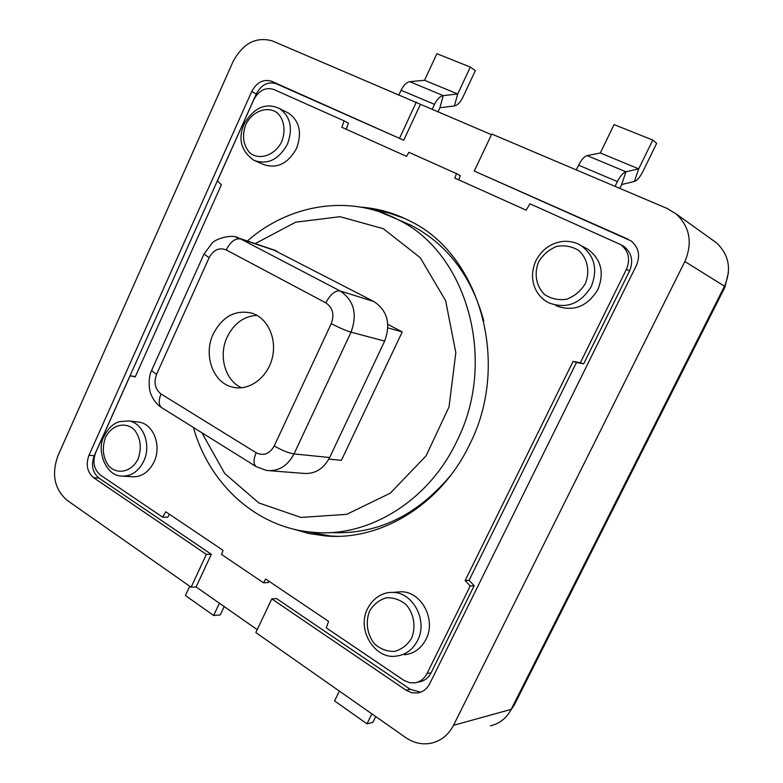 <?xml version="1.0" encoding="UTF-8"?>
<svg xmlns="http://www.w3.org/2000/svg" width="783" height="783" viewBox="0 0 783 783"><rect width="100%" height="100%" fill="white"/><g stroke="black" fill="none" stroke-linecap="round" stroke-linejoin="round"><path stroke-width="1.17" d="M213.26 333.891C203.042 354.944 213.045 383.034 232.688 387.164C248.691 391.226 267.023 378.199 272.073 358.722C277.329 339.303 267.972 318.27 252.195 313.22C235.575 309.383 222.587 316.273 213.26 333.891M256.99 315.343C243.875 316.195 233.941 323.418 227.187 336.993C218.173 355.746 225.103 380.675 241.614 387.791M483.767 320.844C471.581 276.36 447.563 244.599 411.711 225.573L397.363 219.318M330.808 532.548C377.024 534.887 417.114 515.664 451.077 474.87M255.777 161.132L263.245 164.361C276.761 169.148 287.85 163.843 296.512 148.457C302.238 132.875 299.586 121.101 288.575 113.134L286.832 112.253M404.449 654.774C413.943 653.717 421.117 648.588 425.972 639.378C436.62 619.578 421.107 590.94 400.71 591.811L396.815 592.095M123.264 476.201L131.691 476.72C141.302 477.297 148.76 472.364 154.055 461.921C161.866 445.919 153.488 424.004 139.11 422.145L137.123 421.91M555.734 305.624C573.136 312.163 587.181 306.828 597.86 289.632C604.525 272.875 601.256 259.447 588.043 249.327L584.324 247.35M404.664 218.457L388.906 213.035L372.718 209.766M304.558 531.295L330.328 535.973L337.199 536.306M292.891 528.965L309.06 533.566L325.816 535.964C380.773 540.906 440.937 504.722 469.477 444.803C511.377 363.058 479.617 254.015 409.822 220.992C394.26 213.005 377.983 208.395 360.992 207.152M328.86 459.092L341.408 460.335L402.227 331.933L387.839 324.358M420.363 104.482L403.744 140.245L276.193 83.712C267.992 81.246 261.365 84.633 256.325 93.882L94.214 455.726C90.897 465.063 92.472 472.511 98.932 478.051L211.302 554.295L196.132 586.947L191.111 587.201L67.015 500.249C54.409 489.101 51.375 474.283 57.922 455.794L232.962 61.798C242.906 43.3 256.061 36.351 272.435 40.951L491.479 134.686M257.235 629.649L196.132 586.947M410.292 689.324L406.054 690.215L271.789 598.887L276.526 598.555L410.292 689.324L420.618 692.211M406.054 690.215L411.535 692.691L417.349 693.033C422.8 692.152 426.901 689.069 429.681 683.784L636.432 265.378C640.504 255.444 638.693 247.281 631.01 240.89L474.263 171.066L491.783 134.04L667.233 208.513L676.277 214.023L716.425 242.789C729.061 254.798 731.753 269.274 724.49 286.206L511.182 709.359C506.493 718.217 499.564 723.707 490.383 725.821M458.789 179.875L460.316 175.695L456.46 173.601L408.873 152.313L406.524 156.375L341.838 127.286L344.129 120.856L348.415 123.137L346.233 129.264M621.624 245.138L623.953 246.488C631.744 252.801 633.613 260.954 629.552 270.938L626.449 269.274C630.54 259.232 628.671 251.04 620.841 244.688L529.954 203.795L526.127 210.157L454.825 178.093L456.46 173.601M269.009 581.27L268.256 582.542L263.489 582.787L265.711 579.058L328.606 621.379L326.237 627.849L404.155 680.544L409.578 682.688L414.442 682.884C419.991 682.062 424.18 678.959 426.999 673.576L431.149 672.773L474.155 585.674L469.086 580.311L576.474 362.451L583.678 363.831L629.552 270.938M431.149 672.773C428.34 678.127 424.171 681.22 418.641 682.032L416.81 682.404M169.441 514.274L167.719 517.279L162.639 517.162L100.449 475.085C93.931 469.516 92.345 462.019 95.692 452.603L130.125 375.752L135.185 376.946L221.374 184.798L217.42 180.883L253.809 99.656C258.889 90.348 265.554 86.952 273.805 89.468L344.129 120.856M130.125 375.752L135.332 376.603M271.789 598.887L255.845 632.566L405.672 737.547C413.698 743.028 422.194 744.917 431.159 743.214C440.986 740.963 448.424 735.002 453.494 725.332L684.861 261.512C692.779 242.887 689.911 227.05 676.277 214.023M712.413 239.911L716.425 242.789M627.966 239.158L474.263 171.066M403.744 140.245L271.662 81.295C263.431 78.819 256.785 82.235 251.715 91.533L88.959 455.305C85.621 464.691 87.197 472.169 93.676 477.738L206.35 554.384L191.111 587.201M399.663 138.014L416.36 102.035M211.302 554.295L206.35 554.384M728.474 272.22L724.921 287.224L514.245 705.082L510.33 710.944M432.147 109.483L434.526 104.384C437.129 99.177 440.017 96.25 443.207 95.614L457.712 93.989L424.552 80.277L436.894 53.694L470.309 67.064L475.33 70.656L462.812 97.366C460.287 102.436 457.487 105.304 454.404 105.95L439.909 107.751L437.942 111.949M454.404 105.95L457.712 93.989L470.309 67.064M439.909 107.751L443.207 95.614L409.773 81.677L424.552 80.277M409.773 81.677C406.534 82.264 403.636 85.122 401.082 90.27L399.046 94.684M652.777 140.069L638.693 168.844L600.316 152.979L614.078 124.585L652.777 140.069L656.683 143.338L642.706 171.868C639.917 177.301 637.156 180.482 634.416 181.421L621.653 184.553L619.793 188.37M600.316 152.979L587.162 155.621C584.245 156.492 581.378 159.683 578.568 165.193L576.288 169.911M634.416 181.421L638.693 168.844L625.94 171.79L587.162 155.621M615.047 186.354L617.386 181.578C620.253 175.989 623.111 172.72 625.94 171.79L621.653 184.553M189.75 586.252L185.434 595.54L213.651 615.487L220.258 614.929L224.183 606.551M213.651 615.487L219.397 603.204M371.856 713.851L366.973 723.825L334.566 700.922L339.342 691.076M375.723 716.562L372.865 722.386L366.973 723.825M263.489 582.787L221.54 554.452L223.018 550.322L165.742 511.779L162.639 517.162M426.999 673.576L470.231 585.958L465.141 580.565L573.087 361.374L580.34 362.764L626.449 269.274M469.086 580.311L465.141 580.565M576.474 362.451L573.087 361.374M474.155 585.674L470.231 585.958M583.678 363.831L580.34 362.764M387.888 327.862L402.227 331.933M269.988 470.74L303.119 473.343C314.59 474.42 323.438 469.144 329.653 457.526L384.649 341.085C390.971 323.78 387.409 310.606 373.951 301.563L273.052 249.66M379.54 211.831L397.226 219.26C466.57 251.705 498.223 360.278 456.587 441.739C428.203 501.502 368.323 537.53 313.807 532.352C256.961 528.29 209.315 484.344 193.401 427.459M201.897 432.764L224.692 473.441L258.821 502.95L301.015 517.436L346.673 514.353L390.286 493.173L426.089 455.843L449.031 406.866L455.823 352.712L445.644 300.711L420.226 257.666L383.367 228.714L340.086 216.705L295.71 222.166L255.17 243.63M287.42 144.199C278.689 159.761 267.512 165.135 253.907 160.329C241.047 151.178 237.778 139.031 244.12 123.91C254.113 107.428 265.897 102.299 279.453 108.524C290.542 116.55 293.194 128.441 287.42 144.199M245.725 124.663C241.82 135.939 243.19 145.344 249.826 152.881C259.525 160.711 275.029 155.347 281.782 141.557C285.903 130.947 284.19 119.662 277.495 113.036C267.561 105.382 252.283 111.098 245.725 124.663M417.545 640.592C412.641 649.91 405.398 655.097 395.826 656.154C375.135 659.423 356.285 630.031 367.579 608.616C374.391 595.628 385.324 592.114 392.097 592.447C412.67 591.566 428.301 620.557 417.545 640.592M369.684 610.897C365.172 621.908 367.139 634.964 374.754 644.106C380.665 649.176 387.272 651.603 394.593 651.397C401.669 649.42 407.307 645.075 411.525 638.351C416.164 627.134 414.041 613.823 406.211 604.73C400.182 599.749 393.536 597.439 386.264 597.801C379.295 599.895 373.775 604.261 369.684 610.897M143.749 461.118C138.405 471.669 130.898 476.651 121.238 476.074C104.707 475.506 96.329 448.385 104.188 436.16C107.839 428.683 112.83 423.857 119.192 421.694L128.745 420.921C143.201 422.8 151.618 444.94 143.749 461.118M105.47 437.511C101.77 448.238 102.906 457.781 108.866 466.139C117.607 475.173 131.798 471.797 138.111 458.926C141.88 447.993 140.695 438.353 134.559 429.994C125.603 421.097 111.607 424.836 105.47 437.511M591.253 286.539C580.457 303.951 566.275 309.363 548.707 302.776C542.893 299.781 538.489 295.269 535.494 289.221C531.393 280.04 531.54 270.507 535.924 260.622C541.895 249.523 550.752 243.131 562.488 241.448C569.378 240.821 575.671 242.25 581.358 245.764C594.698 255.982 597.997 269.577 591.253 286.539M538.635 261.884C533.81 273.61 536.179 286.48 544.714 294.623C551.31 298.91 558.651 300.447 566.726 299.223C574.516 296.248 580.692 291.08 585.253 283.73C590.216 271.779 587.671 258.654 578.891 250.589C572.158 246.41 564.778 245.01 556.762 246.391C549.098 249.474 543.059 254.641 538.635 261.884M453.494 725.332L511.182 709.359M684.861 261.512L724.49 286.206M98.932 478.051L93.676 477.738M94.214 455.726L88.959 455.305M256.325 93.882L251.715 91.533M276.193 83.712L271.662 81.295M724.206 286.774L724.921 287.224M513.198 705.366L514.245 705.082M434.526 104.384L401.082 90.27M617.386 181.578L578.568 165.193M235.996 237.21L240.616 238.952L340.125 290.963C353.975 300.339 357.606 314.081 351.038 332.178L294.007 453.925C287.567 466.071 278.445 471.581 266.641 470.475L256.217 466.658C253.31 464.231 253.3 459.601 256.198 452.76C263.568 456.244 269.577 453.974 274.226 445.967L331.258 323.604C334.556 314.521 332.755 307.602 325.836 302.855L226.189 249.904C219.171 247.213 213.475 249.816 209.12 257.724L156.59 374.274C153.585 382.701 155.073 389.278 161.053 393.996L256.198 452.76M277.094 251.235L240.616 238.952C235.282 238.101 230.466 241.751 226.189 249.904M373.951 301.563L340.125 290.963C335.104 290.366 330.348 294.33 325.836 302.855M384.649 341.085L351.038 332.178C345.704 330.563 339.108 327.705 331.258 323.604M329.653 457.526L294.007 453.925C288.418 452.995 281.831 450.342 274.226 445.967M209.12 257.724L204.011 253.986M156.59 374.274C153.537 372.385 151.931 370.976 151.794 370.036L152 369.566M161.053 393.996C158.411 400.505 158.636 405.075 161.738 407.689L161.905 407.806M236.417 387.791L232.688 387.164M247.34 240.998C288.878 204.48 348.562 194.076 397.226 219.26L411.711 225.573M279.453 108.524L288.575 113.134M392.097 592.447L400.71 591.811M128.745 420.921L139.11 422.145M581.358 245.764L588.043 249.327M325.816 535.964L330.328 535.973M419.727 692.515L417.349 693.033M620.841 244.688L623.953 246.488M275.43 250.462L238.903 238.149C232.365 233.52 215.296 238.923 212.007 243.229L203.893 254.24L151.794 370.036C147.733 377.543 149.015 391.285 151.344 395.151C153.791 400.7 157.295 404.909 161.836 407.767L256.217 466.658"/></g></svg>
